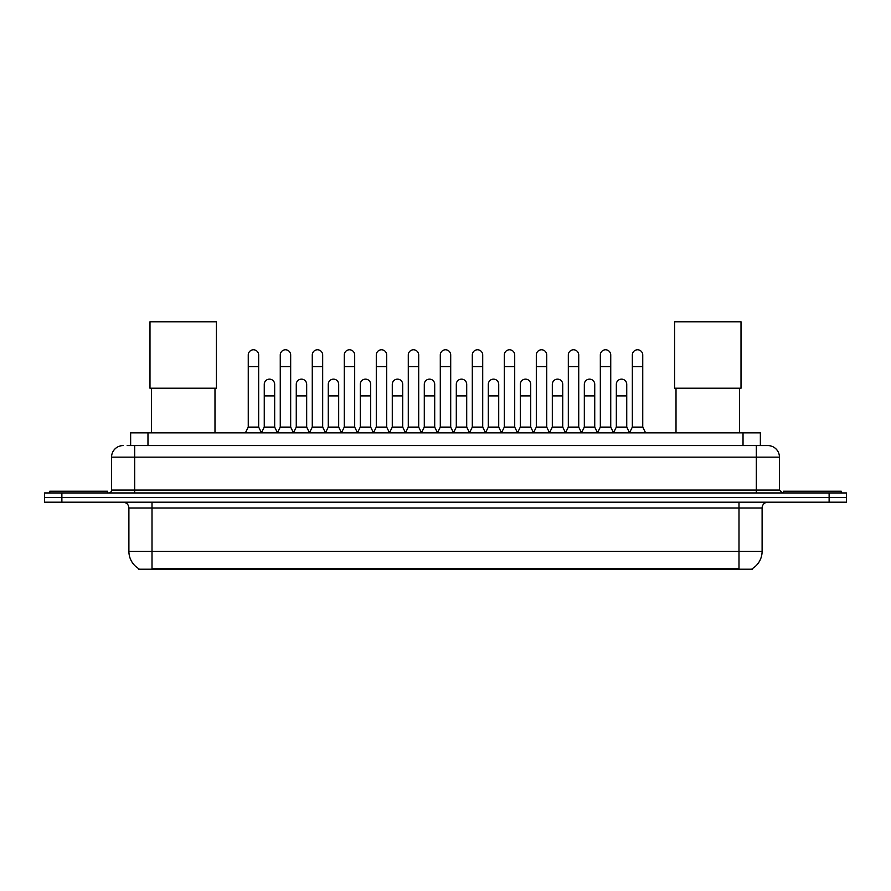 <?xml version="1.0" encoding="UTF-8"?>
<svg xmlns="http://www.w3.org/2000/svg" width="891" height="891" viewBox="0 0 891 891"><rect width="100%" height="100%" fill="white"/><g stroke="black" fill="none" stroke-linecap="round" stroke-linejoin="round"><path stroke-width="1.34" d="M130.643 445.589L130.643 432.881L760.357 432.881L760.357 445.589M752.282 568.658L752.282 569.226L138.718 569.226L138.718 568.658M138.896 568.759A20.226 20.226 0 0 1 128.894 551.317L152.005 551.317L152.005 568.759L738.995 568.759L738.995 551.317L762.106 551.317L762.106 507.981A5.78 5.78 0 0 1 767.875 502.201M128.894 551.317L128.894 507.981C128.56 504.473 126.633 502.546 123.125 502.201M752.104 568.759A20.226 20.226 0 0 0 762.106 551.317M61.88 492.957L846.45 492.957L846.45 497.579L44.55 497.579L44.55 502.201L61.88 502.201L61.88 497.579L44.55 497.579L44.55 492.957L61.88 492.957L61.88 497.579L846.45 497.579L846.45 502.201L61.88 502.201M127.435 445.589L767.875 445.589A11.55 11.55 0 0 1 779.436 457.139L779.436 490.072L782.32 492.957M127.168 445.589L134.675 445.589L134.675 457.139L111.564 457.139L111.564 490.072A2.885 2.885 0 0 1 108.68 492.957M123.125 445.589A11.55 11.55 0 0 0 111.564 457.139M779.436 457.139L756.325 457.139L756.325 445.589L767.875 445.589M107.521 492.957L107.521 491.231L49.751 491.231L49.751 492.957M841.249 492.957L841.249 491.231L783.479 491.231L783.479 492.957M151.437 388.22L151.437 432.881M214.987 388.22L214.987 432.881M149.989 321.774L216.424 321.774L216.424 388.22L149.989 388.22L149.989 321.774M676.013 388.22L676.013 432.881M739.563 388.22L739.563 432.881M674.576 321.774L741.011 321.774L741.011 388.22L674.576 388.22L674.576 321.774M245.37 432.881L248.255 427.101L258.657 427.101L261.553 432.881M258.657 427.101L258.657 354.997A5.201 5.201 0 0 0 253.456 349.795A5.201 5.201 0 0 1 253.79 349.807M248.255 427.101L248.255 366.557L258.657 366.557M248.255 366.557L248.255 354.997A5.201 5.201 0 0 1 253.456 349.795M277.379 432.881L280.264 427.101L290.666 427.101L293.551 432.881M290.666 427.101L290.666 354.997A5.201 5.201 0 0 0 285.465 349.795A5.201 5.201 0 0 1 285.788 349.807M280.264 427.101L280.264 366.557L290.666 366.557M280.264 366.557L280.264 354.997A5.201 5.201 0 0 1 285.465 349.795M309.389 432.881L312.273 427.101L322.676 427.101L325.56 432.881M322.676 427.101L322.676 354.997A5.201 5.201 0 0 0 317.474 349.795A5.201 5.201 0 0 1 317.797 349.807M312.273 427.101L312.273 366.557L322.676 366.557M312.273 366.557L312.273 354.997A5.201 5.201 0 0 1 317.474 349.795M341.387 432.881L344.282 427.101L354.685 427.101L357.569 432.881M354.685 427.101L354.685 354.997A5.201 5.201 0 0 0 349.484 349.795A5.201 5.201 0 0 1 349.807 349.807M344.282 427.101L344.282 366.557L354.685 366.557M344.282 366.557L344.282 354.997A5.201 5.201 0 0 1 349.484 349.795M373.396 432.881L376.292 427.101L386.683 427.101L389.579 432.881M386.683 427.101L386.683 354.997A5.201 5.201 0 0 0 381.482 349.795A5.201 5.201 0 0 1 381.816 349.807M376.292 427.101L376.292 366.557L386.683 366.557M376.292 366.557L376.292 354.997A5.201 5.201 0 0 1 381.482 349.795M405.405 432.881L408.29 427.101L418.692 427.101L421.577 432.881M418.692 427.101L418.692 354.997A5.201 5.201 0 0 0 413.491 349.795A5.201 5.201 0 0 1 413.825 349.807M408.29 427.101L408.29 366.557L418.692 366.557M408.29 366.557L408.29 354.997A5.201 5.201 0 0 1 413.491 349.795M437.414 432.881L440.299 427.101L450.701 427.101L453.586 432.881M450.701 427.101L450.701 354.997A5.201 5.201 0 0 0 445.5 349.795A5.201 5.201 0 0 1 445.823 349.807M440.299 427.101L440.299 366.557L450.701 366.557M440.299 366.557L440.299 354.997A5.201 5.201 0 0 1 445.5 349.795M469.423 432.881L472.308 427.101L482.71 427.101L485.595 432.881M482.71 427.101L482.71 354.997A5.201 5.201 0 0 0 477.509 349.795A5.201 5.201 0 0 1 477.832 349.807M472.308 427.101L472.308 366.557L482.71 366.557M472.308 366.557L472.308 354.997A5.201 5.201 0 0 1 477.509 349.795M501.421 432.881L504.317 427.101L514.708 427.101L517.604 432.881M514.708 427.101L514.708 354.997A5.201 5.201 0 0 0 509.518 349.795A5.201 5.201 0 0 1 509.841 349.807M504.317 427.101L504.317 366.557L514.708 366.557M504.317 366.557L504.317 354.997A5.201 5.201 0 0 1 509.518 349.795M533.431 432.881L536.315 427.101L546.718 427.101L549.613 432.881M546.718 427.101L546.718 354.997A5.201 5.201 0 0 0 541.516 349.795A5.201 5.201 0 0 1 541.851 349.807M536.315 427.101L536.315 366.557L546.718 366.557M536.315 366.557L536.315 354.997A5.201 5.201 0 0 1 541.516 349.795M565.44 432.881L568.324 427.101L578.727 427.101L581.611 432.881M578.727 427.101L578.727 354.997A5.201 5.201 0 0 0 573.526 349.795A5.201 5.201 0 0 1 573.849 349.807M568.324 427.101L568.324 366.557L578.727 366.557M568.324 366.557L568.324 354.997A5.201 5.201 0 0 1 573.526 349.795M597.449 432.881L600.334 427.101L610.736 427.101L613.621 432.881M610.736 427.101L610.736 354.997A5.201 5.201 0 0 0 605.535 349.795A5.201 5.201 0 0 1 605.858 349.807M600.334 427.101L600.334 366.557L610.736 366.557M600.334 366.557L600.334 354.997A5.201 5.201 0 0 1 605.535 349.795M629.447 432.881L632.343 427.101L642.745 427.101L645.63 432.881M642.745 427.101L642.745 354.997A5.201 5.201 0 0 0 637.544 349.795A5.201 5.201 0 0 1 637.867 349.807M632.343 427.101L632.343 366.557L642.745 366.557M632.343 366.557L632.343 354.997A5.201 5.201 0 0 1 637.544 349.795M261.464 432.703L264.259 427.101L274.662 427.101L277.469 432.703M274.662 427.101L274.662 384.344A5.201 5.201 0 0 0 269.795 379.154A5.201 5.201 0 0 1 274.662 384.344M264.259 427.101L264.259 395.905L274.662 395.905M264.259 395.905L264.259 384.344A5.201 5.201 0 0 1 269.795 379.154M293.473 432.703L296.269 427.101L306.671 427.101L309.467 432.703M306.671 427.101L306.671 384.344A5.201 5.201 0 0 0 301.793 379.154A5.201 5.201 0 0 1 306.671 384.344M296.269 427.101L296.269 395.905L306.671 395.905M296.269 395.905L296.269 384.344A5.201 5.201 0 0 1 301.793 379.154M325.471 432.703L328.278 427.101L338.68 427.101L341.476 432.703M338.68 427.101L338.68 384.344A5.201 5.201 0 0 0 333.802 379.154A5.201 5.201 0 0 1 338.68 384.344M328.278 427.101L328.278 395.905L338.68 395.905M328.278 395.905L328.278 384.344A5.201 5.201 0 0 1 333.802 379.154M357.48 432.703L360.287 427.101L370.678 427.101L373.485 432.703M370.678 427.101L370.678 384.344A5.201 5.201 0 0 0 365.811 379.154A5.201 5.201 0 0 1 370.678 384.344M360.287 427.101L360.287 395.905L370.678 395.905M360.287 395.905L360.287 384.344A5.201 5.201 0 0 1 365.811 379.154M389.49 432.703L392.285 427.101L402.687 427.101L405.494 432.703M402.687 427.101L402.687 384.344A5.201 5.201 0 0 0 397.82 379.154A5.201 5.201 0 0 1 402.687 384.344M392.285 427.101L392.285 395.905L402.687 395.905M392.285 395.905L392.285 384.344A5.201 5.201 0 0 1 397.82 379.154M421.499 432.703L424.294 427.101L434.697 427.101L437.503 432.703M434.697 427.101L434.697 384.344A5.201 5.201 0 0 0 429.818 379.154A5.201 5.201 0 0 1 434.697 384.344M424.294 427.101L424.294 395.905L434.697 395.905M424.294 395.905L424.294 384.344A5.201 5.201 0 0 1 429.818 379.154M453.497 432.703L456.303 427.101L466.706 427.101L469.501 432.703M466.706 427.101L466.706 384.344A5.201 5.201 0 0 0 461.828 379.154A5.201 5.201 0 0 1 466.706 384.344M456.303 427.101L456.303 395.905L466.706 395.905M456.303 395.905L456.303 384.344A5.201 5.201 0 0 1 461.828 379.154M485.506 432.703L488.313 427.101L498.715 427.101L501.51 432.703M498.715 427.101L498.715 384.344A5.201 5.201 0 0 0 493.837 379.154A5.201 5.201 0 0 1 498.715 384.344M488.313 427.101L488.313 395.905L498.715 395.905M488.313 395.905L488.313 384.344A5.201 5.201 0 0 1 493.837 379.154M517.515 432.703L520.322 427.101L530.713 427.101L533.52 432.703M530.713 427.101L530.713 384.344A5.201 5.201 0 0 0 525.846 379.154A5.201 5.201 0 0 1 530.713 384.344M520.322 427.101L520.322 395.905L530.713 395.905M520.322 395.905L520.322 384.344A5.201 5.201 0 0 1 525.846 379.154M549.524 432.703L552.32 427.101L562.722 427.101L565.529 432.703M562.722 427.101L562.722 384.344A5.201 5.201 0 0 0 557.855 379.154A5.201 5.201 0 0 1 562.722 384.344M552.32 427.101L552.32 395.905L562.722 395.905M552.32 395.905L552.32 384.344A5.201 5.201 0 0 1 557.855 379.154M581.533 432.703L584.329 427.101L594.731 427.101L597.527 432.703M594.731 427.101L594.731 384.344A5.201 5.201 0 0 0 589.853 379.154A5.201 5.201 0 0 1 594.731 384.344M584.329 427.101L584.329 395.905L594.731 395.905M584.329 395.905L584.329 384.344A5.201 5.201 0 0 1 589.853 379.154M613.531 432.703L616.338 427.101L626.741 427.101L629.536 432.703M626.741 427.101L626.741 384.344A5.201 5.201 0 0 0 621.862 379.154A5.201 5.201 0 0 1 626.741 384.344M616.338 427.101L616.338 395.905L626.741 395.905M616.338 395.905L616.338 384.344A5.201 5.201 0 0 1 621.862 379.154M736.679 569.226L736.679 568.658M154.321 569.226L154.321 568.658M147.973 445.589L147.973 432.881M743.027 445.589L743.027 432.881M738.995 502.201L738.995 507.981L128.894 507.981M762.106 507.981L738.995 507.981L738.995 551.317L152.005 551.317L152.005 502.201M829.12 502.201L829.12 492.957M134.675 492.957L134.675 490.072L779.436 490.072M111.564 490.072L134.675 490.072L134.675 457.139L756.325 457.139L756.325 492.957"/></g></svg>
